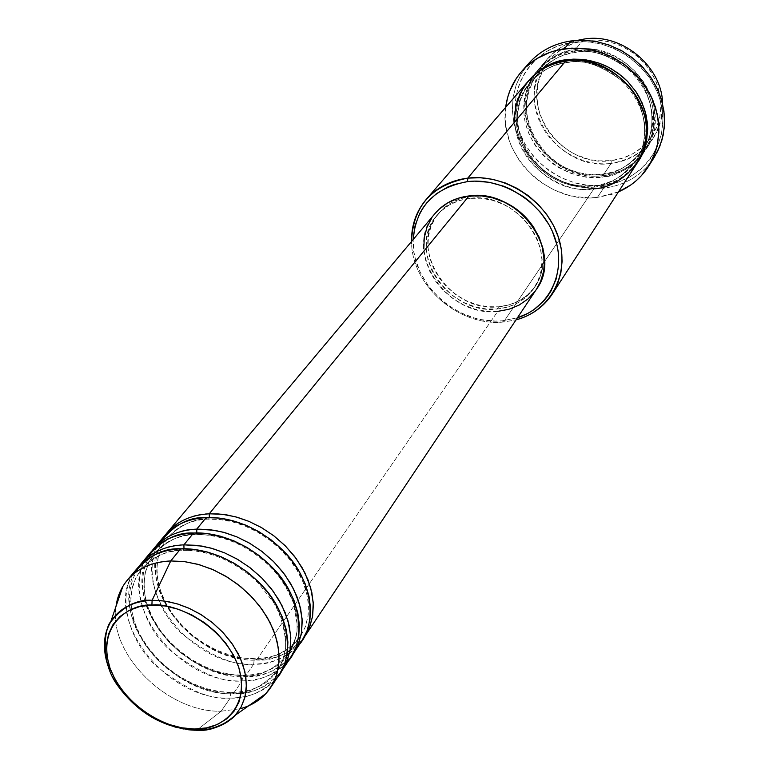 <?xml version="1.0" encoding="UTF-8"?>
<svg xmlns="http://www.w3.org/2000/svg" width="769" height="769" viewBox="0 0 769 769"><rect width="100%" height="100%" fill="white"/><g stroke="black" fill="none" stroke-linecap="round" stroke-linejoin="round"><path stroke-width="0.58" stroke-dasharray="3.85 2.88" d="M109.832 670.799C126.577 709.72 168.411 728.887 188.52 729.791C156.405 726.494 121.992 700.694 109.832 670.799M195.191 730.262L196.643 730.281L195.191 730.262M208.735 518.844L209.36 517.518L208.735 518.844L225.365 519.892L235.227 522.093L246.022 525.813L257.49 531.35L269.237 538.934L280.637 548.633L290.97 560.293L299.429 573.501L305.341 587.564L308.292 601.646L308.206 614.921L305.38 626.725L300.314 636.626L305.38 626.725L308.206 614.921L308.292 601.646L305.341 587.564L299.429 573.501L290.97 560.293L280.637 548.633L269.237 538.934L257.49 531.35L246.022 525.813L235.227 522.093L225.365 519.892L208.735 518.844C194.682 518.383 181.08 524.554 167.93 537.368C181.08 524.554 194.682 518.383 208.735 518.844M435.023 213.522C401.754 249.714 446.481 318.174 497.745 311.368L256.567 660.013C276.888 659.523 292.48 652.343 303.342 638.472C288.192 654.188 272.601 661.369 256.567 660.013L255.789 658.716L254.183 659.11C270.294 660.561 285.674 653.064 300.314 636.626C285.674 653.064 270.294 660.561 254.183 659.11L253.712 664.128C268.198 665.185 282.752 659.302 297.363 646.498M206.159 517.595L207.14 519.152L206.159 517.595M196.201 534.234L196.826 532.936L196.201 534.234L213.013 535.349L222.991 537.598L233.901 541.386L245.513 547.009L257.404 554.699L268.958 564.513L279.435 576.308L288.029 589.66L294.056 603.857L297.084 618.065L297.036 631.445L294.219 643.326L289.144 653.294L294.219 643.326L297.036 631.445L297.084 618.065L294.056 603.857L288.029 589.66L279.435 576.308L268.958 564.513L257.404 554.699L245.513 547.009L233.901 541.386L222.991 537.598L213.013 535.349L196.201 534.234C182.013 533.724 168.296 539.896 155.069 552.767C168.296 539.896 182.013 533.724 196.201 534.234M163.672 536.839C124.27 579.442 188.126 667.742 253.712 664.128L245.051 676.653C265.555 676.239 281.271 669.078 292.201 655.159C276.955 670.914 261.239 678.075 245.051 676.653L244.292 675.374L242.62 675.778C258.893 677.297 274.398 669.799 289.144 653.294C274.398 669.799 258.893 677.297 242.62 675.778L242.129 680.873C256.711 681.978 271.351 676.153 286.049 663.378M193.567 533.004L194.538 534.532L193.567 533.004M183.349 550.027L183.974 548.758L183.349 550.027L200.334 551.21L210.427 553.517L221.462 557.371L233.218 563.081L245.263 570.877L256.971 580.816L267.602 592.755L276.331 606.241L282.473 620.573L285.578 634.915L285.578 648.402L282.771 660.369L277.676 670.385L282.771 660.369L285.578 648.402L285.578 634.915L282.473 620.573L276.331 606.241L267.602 592.755L256.971 580.816L245.263 570.877L233.218 563.081L221.462 557.371L210.427 553.517L200.334 551.21L183.349 550.027C169.007 549.46 155.184 555.641 141.871 568.57C155.184 555.641 169.007 549.46 183.349 550.027M150.724 552.257C111.111 595.081 175.918 684.256 242.129 680.873L233.257 693.705C253.933 693.378 269.775 686.236 280.772 672.289C265.42 688.063 249.589 695.205 233.257 693.705L232.507 692.456L230.758 692.869C247.195 694.465 262.835 686.967 277.676 670.385C262.835 686.967 247.195 694.465 230.758 692.869L230.258 698.041C244.936 699.204 259.672 693.427 274.446 680.709M180.648 548.816L181.599 550.325L180.648 548.816M544.289 67.403L549.643 59.79L553.584 55.579L562.764 48.476L573.376 43.381L585.026 40.507L583.988 39.075L585.026 40.507C566.916 43.506 553.334 52.475 544.289 67.403C518.431 108.083 562.389 168.382 611.249 160.606L611.153 163.422C579.095 167.258 545.288 144.389 536.56 113.053C527.447 81.802 545.855 48.091 577.75 40.296C565.686 43.41 555.727 49.466 547.855 58.473C510.251 98.499 555.824 172.429 611.153 163.422L602.963 175.495L601.954 174.265C615.796 174.198 629.59 165.883 643.355 149.301C657.735 129.461 653.842 92.761 632.829 72.776C610.202 55.051 590.948 48.284 575.068 52.484L575.183 49.61C594.043 44.515 642.067 58.367 653.708 105.19C661.34 152.243 622.323 175.486 602.963 175.495C546.942 184.473 500.619 109.611 538.617 69.172C548.076 58.425 560.274 51.908 575.183 49.61L583.046 40.199L575.183 49.61C628.513 39.527 676.23 108.112 645.854 149.571C635.703 164.46 621.41 173.102 602.963 175.495L611.153 163.422C629.369 161.019 643.499 152.445 653.535 137.709C659.975 127.625 662.993 116.359 662.599 103.911C661.129 137.44 643.98 157.28 611.153 163.422L611.249 160.606L599.311 160.846L593.312 160.115L587.372 158.827L575.894 154.636L570.444 151.781L560.409 144.659L551.786 135.902L548.114 130.999L544.913 125.808L540.049 114.764L538.425 109.006L536.897 97.288L537.694 85.647L538.973 80.005L543.664 68.508M503.541 322.028L502.195 320.817C457.757 325.768 410.733 283.069 413.136 239.601L414.01 252.395L415.443 259.143L420.268 272.332L427.526 284.703L431.976 290.451L442.319 300.785L448.116 305.283L460.718 312.752L474.252 317.943L481.231 319.625L495.265 321.077L502.195 320.817L517.422 317.799L502.195 320.817L503.541 322.028C458.91 326.902 411.386 285.443 411.54 241.504C411.386 285.443 458.91 326.902 503.541 322.028L593.956 188.761L503.541 322.028L516.047 319.856L503.541 322.028M651.256 161.634C639.308 176.88 623.409 185.733 603.559 188.174L603.655 185.31C641.827 181.465 669.616 144.601 661.407 105.622C653.785 66.576 611.153 36.431 572.078 42.401L586.68 41.795L601.396 44.035L615.642 49.072L628.84 56.695L640.433 66.615L649.968 78.4L657.053 91.588L659.581 98.538L661.407 105.622L662.888 119.935L661.465 133.96L657.216 147.139L650.343 158.981L641.144 169.026L629.994 176.928L617.334 182.416L603.655 185.31L589.467 185.521L575.299 183.07L561.658 178.062L549.037 170.68L537.887 161.202L532.994 155.78L524.794 143.813L518.96 130.711L516.999 123.876L515.105 109.957L515.989 96.144L519.633 82.937L525.929 70.854L534.686 60.367L545.577 51.908L558.198 45.832L572.078 42.401L571.002 40.949L572.078 42.401C532.879 47.803 507.79 86.464 516.999 123.876C525.65 161.375 565.59 189.712 603.655 185.31L603.559 188.174L590.381 188.492L577.173 186.569L564.331 182.474L552.229 176.341L541.213 168.344L531.619 158.741L523.718 147.792L517.748 135.825L513.913 123.175L512.337 110.236L513.077 97.375L516.143 85.003L521.459 73.497L528.889 63.221L521.459 73.488L516.143 84.994L513.077 97.375L512.337 110.227L513.913 123.175L517.748 135.815L523.708 147.792L531.61 158.741L541.213 168.344L552.229 176.332L564.331 182.474L577.173 186.569L590.381 188.492L603.559 188.174L597.398 197.402C548.249 204.198 498.264 155.425 505.675 107.333L505.195 118.974L505.839 126.231L509.241 140.535L511.971 147.456L519.325 160.548L523.891 166.594L534.57 177.408L540.588 182.09L553.728 189.78L567.916 195.009L575.25 196.643L590.054 197.844L597.398 197.402L603.559 188.174C625.485 185.387 642.394 175.072 654.294 157.232M601.954 174.265L601.848 177.13C621.246 177.12 660.331 153.858 652.67 106.728C641 59.828 592.88 45.938 573.991 51.042L575.068 52.484C590.948 48.284 610.202 55.051 632.829 72.776C653.842 92.761 657.735 129.461 643.355 149.301C629.59 165.883 615.796 174.198 601.954 174.265L587.429 174.236L578.98 172.717L569.887 169.786L560.428 165.152L551.046 158.577L542.337 149.993L534.964 139.535L529.61 127.644L526.746 114.994L526.582 102.373L528.976 90.559L533.503 80.159L539.578 71.498C551.681 59.53 563.514 53.186 575.068 52.484L573.991 51.042L561.755 54.041L550.604 59.367L545.586 62.837L536.858 71.219L530.158 81.206L527.649 86.676L524.41 98.326L523.699 104.392L524.122 116.696L525.256 122.829L529.264 134.767L535.493 145.908L543.683 155.847L553.545 164.239L558.996 167.748L570.665 173.246L576.779 175.178L583.017 176.553L595.61 177.533L601.848 177.13L613.931 174.553L625.101 169.68L630.205 166.431L634.925 162.682L643.019 153.79L649.046 143.332L652.766 131.701L653.698 125.578L653.996 119.339L652.67 106.728L648.805 94.376L645.97 88.445L638.616 77.4L629.263 67.807L623.957 63.673L612.345 56.954L599.801 52.513L593.341 51.206L580.374 50.466L573.991 51.042C553.824 51.561 516.21 77.092 525.256 122.829C537.646 167.902 583.123 181.301 601.848 177.13L601.954 174.265L602.963 175.495C584.267 179.667 538.867 166.296 526.505 121.3C517.499 75.641 555.055 50.139 575.183 49.61L575.068 52.484C563.514 53.186 551.681 59.53 539.578 71.498L533.503 80.159L528.976 90.559L526.582 102.373L526.746 114.994L529.61 127.644L534.964 139.535L542.337 149.993L551.046 158.577L560.428 165.152L569.887 169.786L578.98 172.717L587.429 174.236L601.954 174.265M528.457 80.937C490.045 121.819 537.185 197.71 593.956 188.761L594.072 185.848L579.365 185.79L570.809 184.233L561.601 181.253L552.017 176.543L542.51 169.882L533.676 161.182L526.198 150.609L520.748 138.574L517.825 125.77L517.633 113.014L520.027 101.075L524.583 90.559L530.716 81.812C542.943 69.729 554.901 63.337 566.599 62.645L566.897 61.02L566.599 62.645C554.901 63.337 542.943 69.729 530.716 81.812L524.583 90.559L520.027 101.075L517.633 113.014L517.825 125.77L520.748 138.574L526.198 150.609L533.676 161.182L542.51 169.882L552.017 176.543L561.601 181.253L570.809 184.233L579.365 185.79L587.141 186.233L594.389 185.694L595.1 187.078L607.299 184.502L618.574 179.6L628.494 172.554L637.934 161.788C623.621 178.591 609.336 187.021 595.1 187.078L594.072 185.848C608.077 185.81 622.034 177.428 635.934 160.702C650.468 140.669 646.46 103.546 625.139 83.292C602.185 65.307 582.671 58.434 566.599 62.645L565.503 61.203L566.599 62.645C582.671 58.434 602.185 65.307 625.139 83.292C646.46 103.546 650.468 140.669 635.934 160.702C622.034 177.428 608.077 185.81 594.072 185.848L593.956 188.761C612.662 186.386 627.139 177.668 637.405 162.624M137.449 568.08C97.625 611.115 163.412 701.184 230.258 698.041L230.758 692.869L232.507 692.456L233.257 693.705L242.129 680.873L242.62 675.778L244.292 675.374L245.051 676.653C180.321 679.959 116.023 594.101 152.416 550.354M196.749 529.11C172.237 527.476 129.913 552.767 146.35 605.934C166.662 658.658 222.856 679.123 245.051 676.653L253.712 664.128L254.183 659.11L255.789 658.716L256.567 660.013C192.413 663.541 129.038 578.48 165.316 534.984M498.706 306.783L497.159 309.013C448.058 315.569 405.176 250.031 436.955 215.33C445.164 205.736 456.046 200.094 469.609 198.392L471.253 196.374C457.718 198.075 446.856 203.718 438.657 213.292C406.926 247.945 449.702 313.348 498.706 306.783L487.613 306.696L476.472 304.543L465.687 300.419L455.652 294.489L446.731 286.943L439.262 278.09L433.505 268.227L429.688 257.73L427.968 246.964L428.429 236.352L431.053 226.288L435.773 217.146L442.425 209.303L450.778 203.064L460.506 198.69L471.253 196.374L482.586 196.22L494.746 198.45L486.316 196.643L477.876 196.018L471.253 196.374L469.609 198.392C517.095 190.808 560.976 252.79 534.042 288.125C525.381 300.419 513.086 307.379 497.159 309.013L498.706 306.783C514.596 305.149 526.871 298.199 535.522 285.924C546.461 267.987 545.971 248.656 534.051 227.922L538.252 235.737L541.943 246.57L543.414 257.567L542.626 268.294L539.627 278.34L534.551 287.318L527.611 294.892L519.094 300.785L509.328 304.793L498.706 306.783M221.145 711.21L196.758 730.185L221.145 711.21C167.632 712.853 108.006 653.794 116.042 606.27C108.006 653.794 167.632 712.853 221.145 711.21L230.258 698.041L221.145 711.21L240.12 708.778L221.145 711.21M183.916 544.827C159.145 543.087 116.504 568.435 133.316 622.083C154.031 675.288 210.841 696.108 233.257 693.705C167.921 696.781 102.69 610.125 139.179 566.128M146.245 558.563C131.211 580.816 141.131 623.822 168.969 649.372C198.498 672.721 222.885 683.218 242.129 680.873C263.796 680.421 280.031 672.567 290.845 657.312M132.864 574.558C117.859 597.004 128.154 640.317 156.338 666.098C186.213 689.668 210.85 700.319 230.258 698.041C252.136 697.675 268.506 689.822 279.378 674.49M585.026 40.507L597.253 39.988L609.577 41.862L621.487 46.073L632.512 52.436L642.192 60.722L650.161 70.575L656.072 81.61L659.725 93.366L660.965 105.372L659.783 117.148L656.226 128.25L650.468 138.228L642.749 146.725L633.387 153.435L622.755 158.116L611.249 160.606C625.005 158.895 636.578 153.233 645.96 143.63L652.343 135.479L657.072 126.212L659.985 116.1L660.965 105.468L659.975 94.654L657.024 83.994L652.199 73.843L645.652 64.548L637.588 56.397L628.273 49.668L618.016 44.583L607.145 41.305L596.033 39.94L585.026 40.507M618.449 191.885L597.398 197.402L611.615 194.432L618.449 191.885M595.1 187.078L588.794 187.473L576.068 186.463L563.581 183.099L551.777 177.533L546.269 173.977L536.291 165.498L527.995 155.444L524.583 149.945L519.354 138.237L517.604 132.133L515.922 119.724L515.999 113.524L518.027 101.421L519.959 95.644L522.487 90.117L529.11 80.197L522.91 89.339L518.364 100.258L516.066 112.61L516.432 125.741L519.575 138.881L525.294 151.185L533.042 161.98L542.164 170.843L551.94 177.62L561.774 182.407L571.223 185.444L580.009 187.03L595.1 187.078M209.255 513.807C185.002 512.26 142.996 537.473 159.068 590.188C178.985 642.442 234.583 662.551 256.567 660.013L497.745 311.368L486.152 311.262L474.511 309.003L463.246 304.687L452.758 298.478L443.434 290.605L435.619 281.348L429.602 271.053L425.603 260.076L423.796 248.839M431.918 217.665L434.85 213.724M536.243 289.596L535.214 291.057M469.609 198.392L458.843 200.709L449.086 205.083L440.724 211.331L434.062 219.194L429.342 228.345L426.708 238.428L426.257 249.06L427.987 259.845L431.813 270.361L437.58 280.243L445.078 289.115L454.018 296.671L464.072 302.63L474.886 306.764L486.046 308.917L497.159 309.013L507.809 307.023L517.585 303.015L526.111 297.113L533.061 289.529L538.146 280.531L541.155 270.477L541.943 259.72L540.463 248.704L536.752 237.861L530.956 227.614L523.295 218.396L514.067 210.571L503.657 204.448L492.468 200.296L480.961 198.248L469.609 198.392M497.745 311.368C514.413 309.667 527.274 302.371 536.32 289.471M158.02 545.211C144.255 568.128 155.376 610 182.561 634.281C211.312 656.486 235.035 666.444 253.712 664.128C275.167 663.599 291.268 655.746 302.025 640.567M514.653 122.05C518.383 174.323 574.337 194.913 593.956 188.761M230.758 692.869L213.282 691.062L202.949 688.332L191.692 683.949L179.792 677.633L167.729 669.155L156.184 658.495L145.966 645.873L137.911 631.82L132.701 617.142L130.701 602.733L131.864 589.448L135.796 577.952L141.871 568.57L135.796 577.952L131.864 589.448L130.701 602.733L132.701 617.142L137.911 631.82L145.966 645.873L156.184 658.495L167.729 669.155L179.792 677.633L191.692 683.949L202.949 688.332L213.282 691.062L230.758 692.869M242.62 675.778L225.317 674.057L215.099 671.385L203.958 667.079L192.202 660.85L180.282 652.487L168.892 641.942L158.818 629.455L150.897 615.546L145.802 600.993L143.87 586.699L145.072 573.52L149.013 562.101L155.069 552.767L149.013 562.101L145.072 573.52L143.87 586.699L145.802 600.993L150.897 615.546L158.818 629.455L168.892 641.942L180.282 652.487L192.202 660.85L203.958 667.079L215.099 671.385L225.317 674.057L242.62 675.778M254.183 659.11L237.063 657.476L226.942 654.852L215.935 650.622L204.304 644.48L192.538 636.223L181.292 625.803L171.362 613.441L163.566 599.666L158.577 585.238L156.713 571.069L157.962 557.986L161.903 546.644L167.93 537.368L161.903 546.644L157.962 557.986L156.713 571.069L158.577 585.238L163.566 599.666L171.362 613.441L181.292 625.803L192.538 636.223L204.304 644.48L215.935 650.622L226.942 654.852L237.063 657.476L254.183 659.11M300.987 635.598L305.428 626.658L308.023 616.382L308.475 605.107L306.754 593.572L302.909 581.806L297.055 570.204L289.336 559.111L279.993 548.864L269.275 539.771L257.519 532.081L245.042 526.034L232.238 521.786L219.463 519.479L207.13 519.142C194.221 520.055 183.58 523.795 175.197 530.331L167.93 537.368L162.317 545.779L158.529 555.583L156.876 566.618L157.539 578.442L160.51 590.621L165.671 602.733L172.852 614.402L181.82 625.264L192.317 635.031L204.016 643.393L216.598 650.122L229.681 655.015L242.879 657.918L255.798 658.725C276.321 657.706 291.163 650.334 300.314 636.626M155.069 552.767L149.446 561.178L145.649 571.031L144.014 582.143L144.726 594.072L147.763 606.366L153.031 618.603L160.327 630.388L169.43 641.384L180.071 651.256L191.923 659.735L204.66 666.56L217.896 671.548L231.248 674.519L244.311 675.384C265.065 674.403 280.003 667.04 289.144 653.294M155.617 552.123L162.922 545.279C171.247 538.973 181.782 535.387 194.519 534.522C221.52 534.128 246.426 544.519 269.246 565.686C278.186 575.183 283.501 580.768 293.316 602.569L297.401 625.61L296.411 635.636L289.605 652.583M232.526 692.465C253.53 691.533 268.573 684.179 277.676 670.385C282.31 663.301 285.049 654.823 285.876 644.97C284.732 628.859 280.675 614.739 273.687 602.598L258.336 583.104C235.016 560.966 209.437 550.037 181.58 550.316C167.863 551.229 156.741 555.208 148.225 562.254L141.871 568.57L136.248 576.961L132.441 586.853L130.817 598.051L131.576 610.096L134.7 622.506L140.064 634.867L147.485 646.777L156.732 657.899L167.517 667.896L179.523 676.489L192.413 683.42L205.813 688.495L219.319 691.542L232.526 692.465M602.252 174.111C619.958 171.766 633.666 163.499 643.355 149.301L645.306 146.062C670.952 105.728 624.697 43.102 574.808 52.59C561.822 54.57 550.931 59.944 542.145 68.71L539.578 71.498C503.032 110.217 547.98 182.955 602.252 174.111M566.34 62.76C618.689 52.84 665.723 120.666 635.934 160.702C626.149 175.024 612.297 183.358 594.379 185.694C539.463 194.519 493.813 120.887 530.716 81.812C539.867 71.354 551.738 65.009 566.34 62.76M438.657 213.292L436.955 215.33M547.855 58.473L538.617 69.172M653.535 137.709L645.854 149.571M535.522 285.924L534.042 288.125"/><path stroke-width="1.15" d="M274.446 680.709C294.44 662.599 291.999 616.2 261.768 585.209C232.209 554.805 198.796 547.884 180.648 548.816L170.737 560.947L152.108 600.301L164.268 601.012L176.812 603.732L189.328 608.394L201.42 614.844L212.696 622.9L222.799 632.281L231.402 642.692L238.236 653.804L243.091 665.243L245.82 676.662L246.378 687.688L244.744 697.992L240.995 707.259L235.285 715.228C225.778 725.186 212.898 730.204 196.643 730.281L195.124 730.194L194.422 729.002C175.736 730.877 127.846 713.017 110.13 668.53C95.731 623.755 131.288 603.338 151.906 605.059L152.108 600.301C136.92 599.282 123.117 606.462 110.717 621.823C102.729 634.79 102.44 651.122 109.832 670.799C102.383 652.343 102.671 636.021 110.717 621.823C119.233 608.356 133.037 601.175 152.108 600.301L170.737 560.947C148.696 562.177 132.739 570.656 122.867 586.382L118.474 595.85L116.042 606.27C117.397 596.292 121.137 587.603 127.27 580.211C137.536 568.291 152.031 561.86 170.737 560.947L180.648 548.816C162.086 549.777 147.686 556.198 137.449 568.08L127.27 580.211M188.52 729.791L195.191 730.262L188.52 729.791M209.36 517.518L209.255 513.807L217.521 513.865L226.893 514.932L237.371 517.306L248.839 521.334L261.018 527.323L273.447 535.522L285.434 546L296.18 558.563L304.822 572.703L310.638 587.641L313.233 602.473L312.599 616.296L309.1 628.427L303.342 638.472L309.734 626.86L312.627 616.123L313.339 604.54L311.82 592.409L308.1 580.086L302.265 567.926L294.479 556.295L284.943 545.509L273.956 535.916L261.816 527.784L248.896 521.353L235.564 516.806L222.222 514.269L209.255 513.807L468.994 195.932C454.892 197.71 443.569 203.574 435.023 213.522L166.854 533.042C176.966 521.295 191.097 514.884 209.255 513.807L209.36 517.518M297.363 646.498C316.943 628.36 314.579 582.758 285.193 552.661C256.481 523.103 223.923 516.566 206.159 517.595C187.963 518.662 173.794 525.073 163.672 536.839L153.992 548.364C164.162 536.56 178.408 530.139 196.749 529.11L214.58 530.302L225.182 532.744L236.785 536.839L249.118 542.933L261.7 551.258L273.86 561.87L284.751 574.578L293.527 588.871L299.449 603.963L302.111 618.93L301.506 632.858L297.997 645.066L292.201 655.159L298.651 643.442L301.535 632.637L302.217 620.958L300.641 608.721L296.844 596.292L290.913 584.007L283.002 572.251L273.331 561.351L262.191 551.633L249.896 543.385L236.823 536.858L223.337 532.225L209.85 529.63L196.749 529.11L206.159 517.595L196.749 529.11L196.826 532.936L196.749 529.11M286.049 663.378C305.841 645.258 303.438 599.253 273.629 568.724C244.504 538.742 211.523 532.013 193.567 533.004C175.188 534.022 160.904 540.434 150.724 552.257L140.804 564.081C151.022 552.219 165.393 545.798 183.916 544.827L201.939 546.086L212.657 548.585L224.404 552.767L236.89 558.957L249.646 567.397L261.969 578.153L273.024 591.015L281.935 605.472L287.962 620.718L290.692 635.809L290.115 649.853L286.597 662.138L280.772 672.289L287.279 660.456L290.163 649.574L290.807 637.799L289.173 625.466L285.289 612.922L279.253 600.512L271.217 588.621L261.412 577.596L250.117 567.762L237.669 559.399L224.423 552.776L210.793 548.057L197.152 545.384L183.916 544.827L193.567 533.004L183.916 544.827L183.974 548.758L183.916 544.827M577.75 40.296L583.988 39.075L577.75 40.296M544.289 67.403L543.664 68.508M593.956 188.761C613.585 188.799 653.121 165.364 645.278 117.676C633.377 70.219 584.623 56.079 565.503 61.203L467.792 178.129L467.571 181.59C502.936 177.245 542.712 202.555 554.68 237.169C567.022 271.717 549.624 307.706 517.422 317.799L527.88 313.368L533.484 309.955L543.318 301.477L547.441 296.478L550.989 291.038L556.17 279.003L558.64 265.824L558.265 252.03L556.996 245.071L552.363 231.363L549.028 224.759L540.511 212.388L529.793 201.555L523.747 196.854L510.578 189.136L503.599 186.194L489.19 182.291L474.684 181.128L467.571 181.59L454.008 184.57L447.683 187.04L436.244 193.826L426.785 202.805L422.902 208.005L419.634 213.599L415.049 225.788L413.136 239.601C415.904 207.092 434.052 187.751 467.571 181.59L467.792 178.129C431.707 185.031 412.953 206.159 411.54 241.504C411.319 225.375 416.202 211.35 426.199 199.44C436.754 187.453 450.624 180.35 467.792 178.129L565.503 61.203C550.383 63.491 538.031 70.075 528.457 80.937L426.199 199.44M528.889 63.221C539.857 51.033 553.901 43.602 571.002 40.949C553.901 43.602 539.867 51.033 528.899 63.221L521.815 71.229C532.869 58.953 547.028 51.475 564.302 48.822L571.002 40.949L564.302 48.822L576.933 48.091L589.736 49.437L602.348 52.83L614.402 58.184L625.572 65.346L635.521 74.112L643.97 84.234L650.689 95.423L655.496 107.362L658.254 119.704L658.918 132.095L657.476 144.207L653.996 155.703L648.584 166.277C641.163 177.793 631.118 186.329 618.449 191.885L630.801 184.973L636.367 180.58L641.433 175.63L649.824 164.22L655.64 151.176L657.485 144.188L658.956 129.605L657.399 114.716L652.843 100.114L649.488 93.107L640.779 80.034L635.511 74.103L623.419 63.769L609.663 55.81L594.822 50.552L587.17 49.005L571.838 48.139L556.948 50.235L549.854 52.369L536.733 58.675L525.419 67.461L520.584 72.671L516.345 78.351L509.828 90.905L507.588 97.653L505.675 107.333C507.463 93.616 512.836 81.581 521.815 71.229M566.897 61.02L566.724 59.732L573.607 59.146L581.316 59.338L589.823 60.568L599.013 63.135L608.654 67.316L618.353 73.363L627.6 81.408L635.742 91.367L642.125 102.921L646.22 115.494L647.709 128.375L646.594 140.775L643.172 152.06L637.934 161.788L642.749 153.05L644.922 147.302L646.489 141.313L647.709 128.836L647.354 122.463L644.701 109.794L639.548 97.625L636.098 91.886L627.591 81.399L622.63 76.756L611.528 68.893L605.511 65.769L599.253 63.212L586.295 59.934L573.174 59.165L566.724 59.732L566.897 61.02M152.416 550.354L153.992 548.364M165.316 534.984L166.854 533.042M583.046 40.199L583.988 39.075L583.046 40.199M139.179 566.128L140.804 564.081M282.271 670.155L290.845 657.312L295.834 647.661L298.718 636.828L299.391 625.13L297.805 612.874L293.989 600.406L288.029 588.093L280.079 576.298L270.38 565.369L259.201 555.622L246.868 547.355L233.747 540.799L220.232 536.147L206.707 533.532L193.567 533.004C176.255 532.1 160.481 540.617 146.245 558.563M270.582 687.669C263.469 698.079 253.309 705.115 240.12 708.778C250.521 705.923 259.115 700.867 265.901 693.619L272.601 684.381L277.032 673.625L279.041 661.676L278.532 648.892L275.485 635.665L269.986 622.409L262.181 609.548L252.309 597.503L240.697 586.67L227.691 577.404L213.744 570.002L199.286 564.696L184.791 561.649L170.737 560.947L184.118 561.562L197.902 564.311L211.706 569.108L225.106 575.846L237.717 584.325L249.175 594.283L259.124 605.443L267.285 617.459L273.437 629.984L277.398 642.653L279.089 655.092L278.484 666.963L275.61 677.912L270.582 687.669L279.378 674.49L284.395 664.781L287.27 653.881L287.904 642.086L286.26 629.724L282.358 617.142L276.292 604.713L268.227 592.784L258.384 581.729L247.051 571.857L234.555 563.475L221.28 556.814L207.601 552.075L193.923 549.393L180.648 548.816C163.105 547.836 147.177 556.42 132.864 574.558M194.422 729.002L181.638 727.791L168.594 724.331L155.78 718.755L143.649 711.277L132.653 702.164L123.175 691.744L115.571 680.402L110.13 668.53L107.054 656.572L106.507 644.97L108.506 634.165L113.014 624.572L119.897 616.565L128.904 610.48L139.708 606.587L151.906 605.059L165.018 605.972L178.523 609.317L191.875 614.969L204.525 622.707L215.964 632.224L225.73 643.124L233.411 654.967L238.726 667.252L241.476 679.498L241.562 691.216L239.024 701.953L233.987 711.287L226.672 718.89L217.387 724.485L206.496 727.897L194.422 729.002L195.124 730.194L196.643 730.281C209.601 731.406 222.481 726.388 235.285 715.228L241.13 707.028L245.061 696.762L246.445 684.689L244.821 671.375L240.091 657.63L232.555 644.345L222.856 632.339L211.821 622.188L200.276 614.143L188.905 608.202L178.197 604.155L168.44 601.694L159.731 600.512L152.108 600.301L151.906 605.059C170.68 602.223 221.607 620.919 238.726 667.252C251.732 713.344 214.224 731.175 194.422 729.002M662.599 103.911C662.253 66.24 621.496 32.577 583.988 39.075C621.496 32.577 662.253 66.24 662.599 103.911M648.623 166.21L654.294 157.232L659.667 146.744L663.128 135.344L664.57 123.338L663.935 111.053L661.215 98.826L656.476 87.012L649.834 75.929L641.481 65.903L631.647 57.233L620.602 50.158L608.673 44.871L596.186 41.526L583.517 40.209L571.002 40.949L583.921 40.219L597.013 41.68L609.865 45.304L622.092 50.975L633.339 58.54L643.24 67.768L651.506 78.371L657.899 90.021L662.224 102.383L664.368 115.062L664.291 127.683L662.013 139.881L657.62 151.31L651.256 161.634M529.11 80.197L533.398 75.593L543.116 68.105L554.362 62.741L566.724 59.732C554.411 60.443 541.866 67.268 529.11 80.197M552.315 293.998C543.683 306.937 531.59 315.55 516.047 319.856C550.575 310.926 570.511 273.812 558.429 237.294C546.769 200.719 504.983 173.506 467.792 178.129L480.183 177.726L492.794 179.35L505.262 182.955L517.22 188.453L528.322 195.691L538.262 204.467L546.74 214.513L553.517 225.548L558.419 237.246L561.303 249.281L562.11 261.297L560.841 272.966L557.535 283.963L552.315 293.998L637.405 162.624C668.136 120.704 619.574 51.09 565.503 61.203C547.268 62.327 513.481 81.053 514.653 122.05M494.746 198.45L505.233 202.41L515.624 208.505L524.823 216.32L534.061 227.932C524.525 213.33 511.423 203.506 494.746 198.45M423.796 248.839L424.257 237.746L426.987 227.22L431.918 217.665M434.85 213.724L438.859 209.456L447.587 202.929L457.757 198.354L468.994 195.932L480.846 195.778L492.862 197.902L504.541 202.247L515.422 208.63L525.054 216.8L533.052 226.432L539.107 237.131L542.972 248.454L544.51 259.96L543.683 271.178L540.53 281.675L536.243 289.596M535.214 291.057L527.957 298.968L519.056 305.12L508.847 309.292L497.745 311.368M304.774 636.444L536.32 289.471C564.321 252.588 518.508 187.992 468.994 195.932L209.255 513.807M293.662 653.092L302.025 640.567L306.994 630.965L309.888 620.218L310.58 608.606L309.051 596.446L305.312 584.104L299.458 571.915L291.634 560.245L282.069 549.431L271.044 539.809L258.865 531.648L245.907 525.189L232.536 520.623L219.165 518.075L206.159 517.595C188.213 516.633 172.16 525.833 158.02 545.211M122.867 586.382L110.717 621.823C105.449 626.043 98.999 660.388 117.599 685.448C137.699 713.046 163.537 727.955 195.115 730.185C214.291 731.53 233.545 718.88 235.285 715.228L265.901 693.619M300.987 635.598L300.314 636.626M289.605 652.583L289.144 653.294M155.069 552.767L155.617 552.123"/></g></svg>
